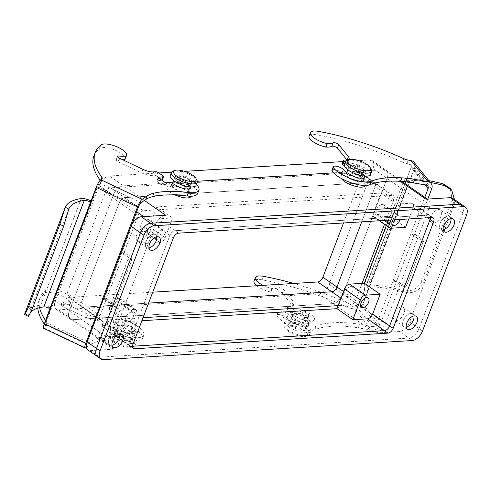<?xml version="1.0" encoding="UTF-8"?>
<svg xmlns="http://www.w3.org/2000/svg" width="491" height="491" viewBox="0 0 491 491"><rect width="100%" height="100%" fill="white"/><g stroke="black" fill="none" stroke-linecap="round" stroke-linejoin="round"><path stroke-width="0.37" stroke-dasharray="2.46 1.84" d="M143.059 317.689L101.655 320.249A5.186 2.915 -55.1 0 1 100.422 319.936A5.186 2.915 -55.1 0 1 99.998 315.891L138.137 215.494A5.186 2.915 -55.1 0 1 143.262 210.719L392.192 195.344A5.186 2.915 -55.1 0 1 393.426 195.657A5.186 2.915 -55.1 0 1 393.856 199.696L384.496 224.338M362.076 283.362L355.717 300.099A5.186 2.915 -55.1 0 1 350.586 304.868L338.139 305.641M148.595 303.107L82.905 307.163A5.186 2.915 -55.1 0 1 81.672 306.857A5.186 2.915 -55.1 0 1 81.248 302.812L119.387 202.415A5.186 2.915 -55.1 0 1 124.511 197.64L373.442 182.259A5.186 2.915 -55.1 0 1 374.676 182.572A5.186 2.915 -55.1 0 1 375.106 186.617L361.726 221.846L375.106 186.617A5.186 2.915 -55.1 0 0 374.676 182.572A5.186 2.915 -55.1 0 0 373.442 182.259L124.511 197.64A5.186 2.915 -55.1 0 0 119.387 202.415L81.248 302.812A5.186 2.915 -55.1 0 0 81.672 306.857A5.186 2.915 -55.1 0 0 82.905 307.163L148.595 303.107M392.634 219.937A5.702 3.21 -55.1 0 1 397.931 215.469A5.702 3.21 -55.1 0 1 399.287 215.813A5.702 3.21 -55.1 0 1 400.012 219.483M408.77 218.937L413.091 207.552A5.186 2.915 124.9 0 0 412.667 203.513A5.186 2.915 124.9 0 0 411.433 203.2L396.722 204.109L390.664 220.06M162.576 230.009A5.702 3.21 -55.1 0 1 163.933 230.353A5.702 3.21 -55.1 0 1 163.3 236.865A5.702 3.21 -55.1 0 1 157.408 239.706A5.702 3.21 -55.1 0 1 157.415 234.207A5.702 3.21 -55.1 0 1 162.576 230.009M386.239 225.559L389.762 216.292L375.05 217.2A5.186 2.915 -55.1 0 1 373.817 216.887A5.186 2.915 -55.1 0 1 373.393 212.849L380.906 193.073L156.862 206.907L172.685 217.949L165.172 237.724A5.186 2.915 -55.1 0 1 160.041 242.499L145.336 243.407L152.848 223.632L169.837 235.484L129.391 341.969A5.186 2.915 124.9 0 0 129.814 346.014A5.186 2.915 124.9 0 0 131.048 346.321L132.496 346.235L131.048 346.321A5.186 2.915 124.9 0 1 129.814 346.014A5.186 2.915 124.9 0 1 129.391 341.969L169.837 235.484A5.186 2.915 124.9 0 1 174.968 230.709A5.186 2.915 124.9 0 0 169.837 235.484L173.354 237.939M172.685 217.949L157.973 218.857A5.186 2.915 124.9 0 0 152.848 223.632M380.906 193.073L396.722 204.109M389.762 216.292L405.578 227.327M156.862 206.907L149.35 226.682A5.186 2.915 -55.1 0 1 144.225 231.457L129.514 232.366L104.092 299.301L119.908 310.337L134.62 309.428A5.186 2.915 -55.1 0 1 135.854 309.741A5.186 2.915 -55.1 0 1 136.277 313.78L128.771 333.561L112.948 322.519L141.905 320.733M104.092 299.301L118.797 298.393A5.186 2.915 -55.1 0 1 120.031 298.7A5.186 2.915 -55.1 0 1 120.461 302.744L112.948 322.519M438.549 209.54A7.776 4.376 -55.1 0 1 440.402 210.007A7.776 4.376 -55.1 0 1 439.537 218.888A7.776 4.376 -55.1 0 1 431.497 222.761A7.776 4.376 -55.1 0 1 431.509 215.267A7.776 4.376 -55.1 0 1 438.549 209.54M401.564 306.893A7.776 4.376 -55.1 0 1 403.418 307.36A7.776 4.376 -55.1 0 1 402.559 316.241A7.776 4.376 -55.1 0 1 394.518 320.12A7.776 4.376 -55.1 0 1 394.531 312.62A7.776 4.376 -55.1 0 1 401.564 306.893M425.912 199.18A10.372 5.837 -55.1 0 1 428.379 199.8A10.372 5.837 -55.1 0 1 429.232 207.883L385.318 323.495A10.372 5.837 -55.1 0 1 375.063 333.039L399.386 331.542L408.764 338.078L99.863 357.16A10.372 5.837 -55.1 0 1 97.396 356.54A10.372 5.837 124.9 0 0 99.863 357.16L408.764 338.078A10.372 5.837 124.9 0 0 419.019 328.534A10.372 5.837 -55.1 0 1 408.764 338.078L412.28 340.533M452.702 198.296A10.372 5.837 -55.1 0 1 453.561 206.38L409.641 321.992A10.372 5.837 -55.1 0 1 399.386 331.542M343 161.582L369.662 159.931L383.723 169.745L346.959 172.016L383.723 169.745A10.372 5.837 -55.1 0 1 386.19 170.365A10.372 5.837 -55.1 0 1 387.049 178.454L343.129 294.06A10.372 5.837 -55.1 0 1 332.873 303.61L72.625 319.684L114.814 349.119L90.485 350.623A10.372 5.837 -55.1 0 1 88.018 349.997M400.331 181.326L383.723 169.745A10.372 5.837 -55.1 0 1 386.19 170.365A10.372 5.837 -55.1 0 1 387.049 178.454L343.129 294.06A10.372 5.837 -55.1 0 1 332.873 303.61L72.625 319.684A10.372 5.837 -55.1 0 1 70.158 319.064A10.372 5.837 -55.1 0 1 69.305 310.975L113.225 195.363A10.372 5.837 -55.1 0 1 123.48 185.819L171.58 182.848L123.48 185.819L144.397 200.414M172.703 182.781L197.321 181.259L172.703 182.781M333.518 172.844L346.038 172.071L333.518 172.844M462.08 204.839A10.372 5.837 -55.1 0 1 462.933 212.922L419.019 328.534L462.933 212.922A10.372 5.837 124.9 0 0 462.08 204.839M144.36 227.714A7.776 4.376 -55.1 0 1 146.208 228.18A7.776 4.376 -55.1 0 1 145.348 237.061A7.776 4.376 -55.1 0 1 137.308 240.934A7.776 4.376 -55.1 0 1 137.32 233.434A7.776 4.376 -55.1 0 1 144.36 227.714M107.376 325.067A7.776 4.376 -55.1 0 1 109.223 325.533A7.776 4.376 -55.1 0 1 108.364 334.414A7.776 4.376 -55.1 0 1 100.324 338.293A7.776 4.376 -55.1 0 1 100.336 330.793A7.776 4.376 -55.1 0 1 107.376 325.067M114.814 349.119A10.372 5.837 -55.1 0 1 112.347 348.493A10.372 5.837 -55.1 0 1 111.494 340.41L155.408 224.798A10.372 5.837 -55.1 0 1 165.663 215.254M447.921 216.077A7.776 4.376 -55.1 0 1 449.774 216.543A7.776 4.376 -55.1 0 1 450.959 218.587A7.776 4.376 124.9 0 0 449.774 216.543A7.776 4.376 124.9 0 0 441.734 220.422A7.776 4.376 124.9 0 0 440.875 229.303A7.776 4.376 -55.1 0 1 440.887 221.803A7.776 4.376 -55.1 0 1 447.921 216.077M443.201 229.714A7.776 4.376 -55.1 0 1 440.875 229.303A7.776 4.376 124.9 0 0 442.722 229.77A7.776 4.376 124.9 0 0 443.201 229.714M410.942 313.436A7.776 4.376 -55.1 0 1 412.79 313.902A7.776 4.376 -55.1 0 1 413.981 315.946A7.776 4.376 124.9 0 0 412.79 313.902A7.776 4.376 124.9 0 0 404.75 317.775A7.776 4.376 124.9 0 0 403.89 326.656A7.776 4.376 -55.1 0 1 403.903 319.162A7.776 4.376 -55.1 0 1 410.942 313.436M406.217 327.067A7.776 4.376 -55.1 0 1 403.89 326.656A7.776 4.376 124.9 0 0 405.744 327.123A7.776 4.376 124.9 0 0 406.217 327.067M153.732 234.25A7.776 4.376 -55.1 0 1 155.586 234.716A7.776 4.376 -55.1 0 1 156.77 236.76A7.776 4.376 124.9 0 0 155.586 234.716A7.776 4.376 124.9 0 0 147.546 238.595A7.776 4.376 124.9 0 0 146.68 247.476A7.776 4.376 -55.1 0 1 146.692 239.976A7.776 4.376 -55.1 0 1 153.732 234.25M149.012 247.887A7.776 4.376 -55.1 0 1 146.68 247.476A7.776 4.376 124.9 0 0 148.534 247.943A7.776 4.376 124.9 0 0 149.012 247.887M116.748 331.609A7.776 4.376 -55.1 0 1 118.601 332.076A7.776 4.376 -55.1 0 1 119.786 334.119A7.776 4.376 124.9 0 0 118.601 332.076A7.776 4.376 124.9 0 0 110.561 335.948A7.776 4.376 124.9 0 0 109.702 344.829A7.776 4.376 -55.1 0 1 109.714 337.335A7.776 4.376 -55.1 0 1 116.748 331.609M112.028 345.241A7.776 4.376 -55.1 0 1 109.702 344.829A7.776 4.376 124.9 0 0 111.549 345.296A7.776 4.376 124.9 0 0 112.028 345.241M431.939 217.507L428.422 215.058L174.968 230.709L428.422 215.058A5.186 2.915 124.9 0 1 429.656 215.365A5.186 2.915 124.9 0 0 428.422 215.058L411.433 203.2M430.497 217.599A5.186 2.915 124.9 0 0 429.656 215.365A5.186 2.915 124.9 0 1 430.497 217.599M129.514 232.366L145.336 243.407M131.373 312.153A5.702 3.21 -55.1 0 1 132.73 312.497A5.702 3.21 -55.1 0 1 132.097 319.009A5.702 3.21 -55.1 0 1 126.205 321.851A5.702 3.21 -55.1 0 1 126.212 316.351A5.702 3.21 -55.1 0 1 131.373 312.153M119.908 310.337L112.396 330.112A5.186 2.915 124.9 0 0 112.826 334.156A5.186 2.915 124.9 0 0 114.059 334.469L128.771 333.561M115.557 301.118A5.702 3.21 -55.1 0 1 116.913 301.462A5.702 3.21 -55.1 0 1 116.281 307.974A5.702 3.21 -55.1 0 1 110.383 310.815A5.702 3.21 -55.1 0 1 110.395 305.316A5.702 3.21 -55.1 0 1 115.557 301.118M350.905 286.578A5.702 3.21 -55.1 0 1 352.262 286.922A5.702 3.21 -55.1 0 1 351.63 293.434A5.702 3.21 -55.1 0 1 345.738 296.276A5.702 3.21 -55.1 0 1 345.744 290.776A5.702 3.21 -55.1 0 1 350.905 286.578M382.108 204.434A5.702 3.21 -55.1 0 1 383.465 204.778A5.702 3.21 -55.1 0 1 382.839 211.29A5.702 3.21 -55.1 0 1 376.941 214.131A5.702 3.21 -55.1 0 1 376.947 208.632A5.702 3.21 -55.1 0 1 382.108 204.434M146.76 218.974A5.702 3.21 -55.1 0 1 148.116 219.317A5.702 3.21 -55.1 0 1 147.484 225.829A5.702 3.21 -55.1 0 1 141.586 228.671A5.702 3.21 -55.1 0 1 141.598 223.172A5.702 3.21 -55.1 0 1 146.76 218.974M369.662 159.931A10.372 5.837 -55.1 0 1 372.129 160.557A10.372 5.837 -55.1 0 1 372.982 168.64L329.068 284.252A10.372 5.837 -55.1 0 1 318.812 293.796L58.564 309.87A10.372 5.837 -55.1 0 1 56.097 309.25A10.372 5.837 -55.1 0 1 55.244 301.167L99.157 185.555A10.372 5.837 -55.1 0 1 109.419 176.005L158.716 172.961M171.525 172.169L184.53 171.365M152.75 292.17L68.844 297.356A5.186 2.915 -55.1 0 1 67.611 297.043A5.186 2.915 -55.1 0 1 67.187 292.998L105.326 192.601A5.186 2.915 -55.1 0 1 110.45 187.826L359.381 172.451A5.186 2.915 -55.1 0 1 360.615 172.764A5.186 2.915 -55.1 0 1 361.045 176.803L343.51 222.969M58.564 309.87L72.625 319.684A10.372 5.837 -55.1 0 1 70.158 319.064A10.372 5.837 -55.1 0 1 69.305 310.975L113.225 195.363A10.372 5.837 -55.1 0 1 123.48 185.819L109.419 176.005M186.132 187.623A8.936 3.014 20.8 0 0 172.771 184.057A8.936 3.014 20.8 0 0 171.93 184.812A8.936 3.014 20.8 0 0 179.215 190.803A8.936 3.014 20.8 0 0 188.636 191.159A8.936 3.014 20.8 0 0 188.513 190.035A8.936 3.014 20.8 0 0 186.132 187.623M191.005 196.234A12.962 4.37 20.8 0 0 190.778 194.761A12.962 4.37 20.8 0 0 187.323 191.263A12.962 4.37 20.8 0 0 167.934 186.083A12.962 4.37 20.8 0 0 175.183 195.001M189.023 180.019A8.936 3.014 20.8 0 0 180.381 176.441A8.936 3.014 20.8 0 0 174.821 177.208A8.936 3.014 20.8 0 0 182.106 183.198A8.936 3.014 20.8 0 0 191.521 183.554A8.936 3.014 20.8 0 0 189.023 180.019M196.099 185.291A13.828 4.658 20.8 0 0 192.226 179.823A13.828 4.658 20.8 0 0 178.853 174.28A13.828 4.658 20.8 0 0 170.248 175.471M172.85 171.193A13.828 4.658 -159.2 0 1 193.38 176.778A13.828 4.658 -159.2 0 1 196.989 180.363M360.382 176.858A8.936 3.014 20.8 0 0 347.02 173.292A8.936 3.014 20.8 0 0 346.186 174.047A8.936 3.014 20.8 0 0 353.465 180.037A8.936 3.014 20.8 0 0 362.886 180.393A8.936 3.014 20.8 0 0 362.763 179.27A8.936 3.014 20.8 0 0 360.382 176.858M365.261 185.463A12.962 4.37 20.8 0 0 365.034 184.002A12.962 4.37 20.8 0 0 361.579 180.504A12.962 4.37 20.8 0 0 342.184 175.324A12.962 4.37 20.8 0 0 341.411 178.521M363.272 169.254A8.936 3.014 20.8 0 0 354.631 165.676A8.936 3.014 20.8 0 0 349.07 166.443A8.936 3.014 20.8 0 0 356.356 172.433A8.936 3.014 20.8 0 0 365.777 172.789A8.936 3.014 20.8 0 0 363.272 169.254M370.349 174.526A13.828 4.658 20.8 0 0 366.476 169.057A13.828 4.658 20.8 0 0 353.103 163.521A13.828 4.658 20.8 0 0 344.498 164.706M347.106 160.428A13.828 4.658 -159.2 0 1 367.63 166.013A13.828 4.658 -159.2 0 1 371.239 169.598M294.944 319.052A8.936 3.014 -159.2 0 1 292.568 316.64A8.936 3.014 -159.2 0 1 292.446 315.523A8.936 3.014 -159.2 0 1 301.867 315.879A8.936 3.014 -159.2 0 1 309.146 321.863A8.936 3.014 -159.2 0 1 308.311 322.624A8.936 3.014 -159.2 0 1 294.944 319.052M293.753 315.412A12.962 4.37 -159.2 0 1 290.298 311.914A12.962 4.37 -159.2 0 1 303.794 310.803A12.962 4.37 -159.2 0 1 313.141 320.592A12.962 4.37 -159.2 0 1 293.753 315.412M292.059 326.662A8.936 3.014 -159.2 0 1 289.555 323.127A8.936 3.014 -159.2 0 1 298.976 323.483A8.936 3.014 -159.2 0 1 306.255 329.473A8.936 3.014 -159.2 0 1 300.695 330.24A8.936 3.014 -159.2 0 1 292.059 326.662M288.855 326.859A13.828 4.658 -159.2 0 1 284.983 321.39A13.828 4.658 -159.2 0 1 299.559 321.943A13.828 4.658 -159.2 0 1 310.834 331.21A13.828 4.658 -159.2 0 1 302.223 332.395A13.828 4.658 -159.2 0 1 288.855 326.859M287.695 329.903A13.828 4.658 20.8 0 0 308.225 335.488A13.828 4.658 20.8 0 0 309.674 334.254A13.828 4.658 20.8 0 0 298.405 324.987A13.828 4.658 20.8 0 0 283.823 324.428A13.828 4.658 20.8 0 0 284.086 326.319A13.828 4.658 20.8 0 0 287.695 329.903M288.254 331.351A12.097 4.081 -159.2 0 1 285.093 328.215A12.097 4.081 -159.2 0 1 297.62 327.049A12.097 4.081 -159.2 0 1 306.212 336.237A12.097 4.081 -159.2 0 1 288.254 331.351M120.694 329.817A8.936 3.014 -159.2 0 1 118.313 327.405A8.936 3.014 -159.2 0 1 118.19 326.282A8.936 3.014 -159.2 0 1 127.611 326.644A8.936 3.014 -159.2 0 1 134.896 332.628A8.936 3.014 -159.2 0 1 134.055 333.389A8.936 3.014 -159.2 0 1 120.694 329.817M119.503 326.177A12.962 4.37 -159.2 0 1 116.048 322.679A12.962 4.37 -159.2 0 1 129.538 321.568A12.962 4.37 -159.2 0 1 138.892 331.357A12.962 4.37 -159.2 0 1 119.503 326.177M117.803 337.421A8.936 3.014 -159.2 0 1 115.305 333.892A8.936 3.014 -159.2 0 1 124.726 334.248A8.936 3.014 -159.2 0 1 132.005 340.232A8.936 3.014 -159.2 0 1 126.445 341A8.936 3.014 -159.2 0 1 117.803 337.421M114.599 337.624A13.828 4.658 -159.2 0 1 110.727 332.155A13.828 4.658 -159.2 0 1 125.309 332.708A13.828 4.658 -159.2 0 1 136.578 341.975A13.828 4.658 -159.2 0 1 127.973 343.16A13.828 4.658 -159.2 0 1 114.599 337.624M113.446 340.662A13.828 4.658 20.8 0 0 133.975 346.247A13.828 4.658 20.8 0 0 135.424 345.013A13.828 4.658 20.8 0 0 124.155 335.746A13.828 4.658 20.8 0 0 109.573 335.193A13.828 4.658 20.8 0 0 109.837 337.078A13.828 4.658 20.8 0 0 113.446 340.662M113.998 342.117A12.097 4.081 -159.2 0 1 110.843 338.98A12.097 4.081 -159.2 0 1 123.37 337.814A12.097 4.081 -159.2 0 1 131.962 347.002A12.097 4.081 -159.2 0 1 113.998 342.117M122.247 249.557L131.68 224.915M85.735 347.8L44.417 328.184L45.448 327.485L46.78 323.986L45.915 324.569L87.238 344.185L92.179 340.858A69.139 23.304 20.8 0 1 98.826 338.139A105.178 35.456 20.8 0 1 133.417 337.477A21.807 7.353 20.8 0 0 143.845 335.101A21.807 7.353 20.8 0 0 128.986 321.679L127.66 325.177A5.683 1.915 -159.2 0 0 121.455 324.864L122.787 321.366A5.683 1.915 -159.2 0 1 128.986 321.679M44.417 328.184A6.911 1.51 -64.6 0 1 43.76 328.344M49.517 310.257L50.837 309.367L45.847 322.489A3.455 0.755 115.4 0 0 45.589 324.649A3.455 0.755 115.4 0 0 45.915 324.569M87.238 344.185A3.455 0.755 -64.6 0 1 86.907 344.265A3.455 0.755 -64.6 0 1 87.238 341.914L122.351 249.489L123.272 251.748L121.94 252.644A13.558 4.572 -159.2 0 1 128.01 257.29L131.686 258.186A17.529 5.91 20.8 0 0 123.272 251.748M172.046 183.112L170.721 186.611A10.569 3.56 20.8 0 0 172.654 187.74A34.566 11.655 -159.2 0 1 175.397 189.25A9.587 3.234 20.8 0 0 189.244 191.392A9.587 3.234 20.8 0 0 187.464 188.286A34.566 11.655 20.8 0 1 185.666 186.697A10.569 3.56 20.8 0 0 179.503 182.971A5.683 1.915 -159.2 0 1 176.521 179.896A5.683 1.915 -159.2 0 1 182.726 180.203A21.807 7.353 20.8 0 1 197.585 193.626M170.721 186.611A1.731 0.583 20.8 0 0 168.438 185.911L165.449 186.212A1.731 0.583 -159.2 0 1 163.153 185.506L157.359 181.658A1.731 0.583 20.8 0 1 156.819 180.934A1.731 0.583 20.8 0 1 157.212 180.731L161.864 180.265M157.881 172.409L156.549 175.907L161.723 179.344A1.731 0.583 -159.2 0 1 162.263 180.068M156.549 175.907A1.731 0.583 20.8 0 0 154.248 175.201L152.333 175.391A10.372 3.498 -159.2 0 1 141.537 172.838L118.067 161.692A3.198 1.08 20.8 0 1 116.14 159.839A3.198 1.08 20.8 0 1 117.852 159.52A17.283 5.824 -159.2 0 0 122.768 159.796M93.867 156.089A133.411 44.969 -159.2 0 1 100.023 148.3A13.828 4.658 -159.2 0 1 115.324 150.209A13.828 4.658 -159.2 0 1 125.236 158.931M100.999 179.589L100.545 180.798A133.411 44.969 -159.2 0 1 100.17 180.289M100.545 180.798A6.911 2.332 -159.2 0 1 100.888 182.081A6.911 2.332 -159.2 0 1 100.52 182.517L99.655 183.1A3.455 0.755 115.4 0 0 97.427 186.721L92.437 199.843L91.117 200.733M86.447 347.321L90.853 344.357L92.179 340.858M196.412 184.469A21.807 7.353 20.8 0 0 184.057 176.705L182.726 180.203M190.533 186.899A9.587 3.234 20.8 0 0 188.796 184.788A34.566 11.655 20.8 0 1 186.997 183.198A10.569 3.56 20.8 0 0 180.829 179.473L179.503 182.971M180.829 179.473A5.683 1.915 -159.2 0 1 177.852 176.398A5.683 1.915 -159.2 0 1 184.057 176.705M44.27 324.066A133.411 44.969 -159.2 0 0 45.473 325.766A6.911 2.332 -159.2 0 1 45.816 327.049A6.911 2.332 -159.2 0 1 45.448 327.485M37.832 308.188A133.411 44.969 -159.2 0 1 38.795 301.057A133.411 44.969 -159.2 0 1 44.951 293.274A13.828 4.658 -159.2 0 1 60.252 295.177A13.828 4.658 -159.2 0 1 70.164 303.898A13.828 4.658 -159.2 0 1 69.863 304.402L69.642 304.463A17.283 5.824 -159.2 0 1 62.78 304.488A3.198 1.08 20.8 0 0 61.074 304.813A3.198 1.08 20.8 0 0 62.995 306.66L64.327 303.162L87.797 314.308A10.372 3.498 -159.2 0 0 98.593 316.867L100.508 316.67A1.731 0.583 20.8 0 1 102.809 317.376L107.983 320.813A1.731 0.583 -159.2 0 1 108.523 321.537A1.731 0.583 -159.2 0 1 108.13 321.74L103.472 322.206A1.731 0.583 20.8 0 0 103.079 322.403A1.731 0.583 20.8 0 0 103.619 323.127L109.413 326.975A1.731 0.583 -159.2 0 0 111.709 327.681L114.698 327.387A1.731 0.583 20.8 0 1 116.981 328.08A10.569 3.56 20.8 0 0 118.914 329.216A34.566 11.655 -159.2 0 1 121.658 330.725A9.587 3.234 20.8 0 0 135.504 332.861A9.587 3.234 20.8 0 0 133.724 329.756A34.566 11.655 20.8 0 1 131.926 328.172A10.569 3.56 20.8 0 0 125.764 324.441A5.683 1.915 -159.2 0 1 122.787 321.366M121.455 324.864A5.683 1.915 -159.2 0 0 124.432 327.939A10.569 3.56 20.8 0 1 130.6 331.671A34.566 11.655 20.8 0 0 132.398 333.254A9.587 3.234 20.8 0 1 134.178 336.36A9.587 3.234 20.8 0 1 120.326 334.224A34.566 11.655 -159.2 0 0 117.582 332.714A10.569 3.56 20.8 0 1 115.649 331.578A1.731 0.583 20.8 0 0 113.366 330.885L110.383 331.18A1.731 0.583 -159.2 0 1 108.081 330.474L102.294 326.625A1.731 0.583 20.8 0 1 101.754 325.901A1.731 0.583 20.8 0 1 102.146 325.705L106.799 325.238A1.731 0.583 -159.2 0 0 107.191 325.036A1.731 0.583 -159.2 0 0 106.651 324.318L101.484 320.875A1.731 0.583 20.8 0 0 99.182 320.169L97.267 320.365A10.372 3.498 -159.2 0 1 86.471 317.806L62.995 306.66M90.853 344.357A69.139 23.304 20.8 0 1 97.494 341.638A105.178 35.456 20.8 0 1 132.085 340.975A21.807 7.353 20.8 0 0 142.513 338.6A21.807 7.353 20.8 0 0 127.66 325.177M69.863 304.402L70.968 300.965A17.283 5.824 -159.2 0 1 64.112 300.989A3.198 1.08 20.8 0 0 62.4 301.314A3.198 1.08 20.8 0 0 64.327 303.162M39.605 307.691A133.411 44.969 -159.2 0 1 40.127 297.558A133.411 44.969 -159.2 0 1 46.283 289.776A13.828 4.658 -159.2 0 1 61.584 291.679A13.828 4.658 -159.2 0 1 71.496 300.4A13.828 4.658 -159.2 0 1 71.189 300.903M45.473 325.766L46.805 322.268A133.411 44.969 -159.2 0 1 45.595 320.568M46.805 322.268A6.911 2.332 -159.2 0 1 47.148 323.551A6.911 2.332 -159.2 0 1 46.78 323.986M124.432 327.939L125.764 324.441M28.202 316.278L28.392 315.425A77.474 26.115 -159.2 0 1 31.001 311.791M50.837 309.367L50.947 308.71L49.935 307.09A8.666 2.921 20.8 0 0 40.778 305.04A81.451 27.453 20.8 0 0 24.796 313.718L24.636 314.105M91.099 200.776L92.437 199.843M114.268 304.782L110.377 303.714L111.414 302.941L115.072 303.837L114.053 304.616A17.529 5.91 20.8 0 0 105.633 298.178L104.117 298.246L102.791 299.136L104.301 299.074A13.558 4.572 -159.2 0 1 110.377 303.714L114.262 304.782M111.414 302.941L127.893 259.555L128.01 257.29M115.072 303.837L131.551 260.451L127.893 259.555M104.117 298.246L103.454 299.025M131.686 258.186L131.551 260.451M97.427 186.721L138.665 206.533M87.238 341.914L45.847 322.489M379.936 325.091A6.911 5.634 -38.9 0 1 371.613 330.142L354.557 309.023A6.911 5.634 141.1 0 0 362.677 304.451L362.972 304.101L379.936 325.091L396.427 281.674L397.716 280.95A13.558 4.572 20.8 0 0 404.854 285.523L407.014 284.682L423.494 241.296L422.487 239.099L421.781 240.271A17.529 5.91 -159.2 0 1 411.881 233.925L415.355 234.52L415.22 232.206L411.765 231.611L424.795 197.302M362.677 304.451L367.943 290.586L364.5 289.991L359.516 303.113A3.455 2.817 -38.9 0 1 355.435 305.451L372.491 326.564A3.455 2.817 141.1 0 0 376.652 324.042L392.972 281.079L396.427 281.674L427.808 199.058M354.557 309.023L351.851 308.557L353.182 305.058L355.435 305.451M345.498 162.067L348.653 164.381A1.731 0.583 20.8 0 0 350.955 165.172L356.085 165.031A1.731 0.583 -159.2 0 1 358.387 165.823L363.678 169.702A1.731 0.583 20.8 0 1 364.113 170.346A1.731 0.583 20.8 0 1 363.616 170.555L360.326 170.641A1.731 0.583 -159.2 0 0 359.829 170.85A1.731 0.583 -159.2 0 0 360.247 171.482A10.569 3.56 -159.2 0 1 361.609 172.654A34.566 11.655 20.8 0 0 363.291 174.231A9.587 3.234 -159.2 0 1 364.782 176.134M360.247 171.482L358.915 174.98A10.569 3.56 -159.2 0 1 360.284 176.152A34.566 11.655 20.8 0 0 361.959 177.73A9.587 3.234 -159.2 0 1 363.493 180.627A9.587 3.234 -159.2 0 1 349.31 178.288A34.566 11.655 -159.2 0 0 346.64 176.754A10.569 3.56 -159.2 0 1 341.982 172.93A5.683 1.915 20.8 0 0 336.292 169.996A5.683 1.915 20.8 0 0 331.934 170.297M358.915 174.98A1.731 0.583 -159.2 0 1 358.498 174.348A1.731 0.583 -159.2 0 1 358.995 174.139L362.284 174.053A1.731 0.583 20.8 0 0 362.781 173.845A1.731 0.583 20.8 0 0 362.352 173.2L357.055 169.321A1.731 0.583 -159.2 0 0 354.754 168.53L349.629 168.671A1.731 0.583 20.8 0 1 347.327 167.879L344.449 165.768M342.166 163.767A1.731 0.583 -159.2 0 1 342.663 163.564L344.774 163.503A10.372 3.498 20.8 0 0 347.763 162.269A10.372 3.498 20.8 0 0 347.082 160.14L346.928 159.943M403.706 158.654L402.375 162.153A133.411 44.969 20.8 0 0 317.241 134.884A13.828 4.658 20.8 0 0 309.078 136.154M402.375 162.153A6.911 2.332 20.8 0 0 406.922 163.589L409.175 163.976A3.455 2.817 -38.9 0 1 410.703 164.847A3.455 2.817 -38.9 0 1 411.09 167.345L406.106 180.467L409.549 181.062L414.815 167.198A6.911 5.634 141.1 0 0 414.017 162.294M372.491 326.564L359.59 324.342A69.139 23.304 -159.2 0 0 346.867 322.814A105.178 35.456 -159.2 0 0 316.161 326.19A21.807 7.353 -159.2 0 1 296.171 323.802A21.807 7.353 -159.2 0 1 278.262 312.454L276.93 315.952A21.807 7.353 -159.2 0 0 294.839 327.301A21.807 7.353 -159.2 0 0 314.829 329.688A105.178 35.456 -159.2 0 1 345.535 326.312A69.139 23.304 -159.2 0 1 358.258 327.841L359.59 324.342M371.613 330.142L358.258 327.841M343.307 169.432L341.982 172.93M256.75 285.744A13.828 4.658 20.8 0 0 270.621 291.998L270.964 292.022A17.283 5.824 20.8 0 0 276.777 291.267A3.198 1.08 -159.2 0 1 279.557 291.494A3.198 1.08 -159.2 0 1 282.325 293.115L292.016 305.107A10.372 3.498 20.8 0 1 292.691 307.237A10.372 3.498 20.8 0 1 289.708 308.477L287.597 308.532A1.731 0.583 -159.2 0 0 287.1 308.741A1.731 0.583 -159.2 0 0 287.53 309.385L292.255 312.847A1.731 0.583 20.8 0 0 294.557 313.639L299.688 313.497A1.731 0.583 -159.2 0 1 301.99 314.289L307.28 318.174A1.731 0.583 20.8 0 1 307.716 318.819A1.731 0.583 20.8 0 1 307.213 319.021L303.929 319.113A1.731 0.583 -159.2 0 0 303.432 319.316A1.731 0.583 -159.2 0 0 303.849 319.954A10.569 3.56 -159.2 0 1 305.212 321.12A34.566 11.655 20.8 0 0 306.887 322.697A9.587 3.234 -159.2 0 1 308.428 325.594A9.587 3.234 -159.2 0 1 294.238 323.256A34.566 11.655 -159.2 0 0 291.568 321.728A10.569 3.56 -159.2 0 1 286.91 317.904A5.683 1.915 20.8 0 0 281.22 314.964A5.683 1.915 20.8 0 0 276.863 315.265A5.683 1.915 20.8 0 0 276.93 315.952M351.851 308.557A6.911 2.332 20.8 0 1 347.309 307.12A133.411 44.969 20.8 0 0 262.169 279.852A13.828 4.658 20.8 0 0 254.013 281.128M303.849 319.954L305.175 316.456A10.569 3.56 -159.2 0 1 306.544 317.622A34.566 11.655 20.8 0 0 308.219 319.199A9.587 3.234 -159.2 0 1 309.753 322.096A9.587 3.234 -159.2 0 1 295.57 319.758A34.566 11.655 -159.2 0 0 292.9 318.229A10.569 3.56 -159.2 0 1 288.242 314.406A5.683 1.915 20.8 0 0 282.552 311.466A5.683 1.915 20.8 0 0 278.194 311.767A5.683 1.915 20.8 0 0 278.262 312.454M305.175 316.456A1.731 0.583 -159.2 0 1 304.758 315.817A1.731 0.583 -159.2 0 1 305.261 315.615L308.544 315.523A1.731 0.583 20.8 0 0 309.042 315.32A1.731 0.583 20.8 0 0 308.612 314.676L303.315 310.791A1.731 0.583 -159.2 0 0 301.014 309.999L295.889 310.14A1.731 0.583 20.8 0 1 293.587 309.348L288.861 305.887A1.731 0.583 -159.2 0 1 288.426 305.236A1.731 0.583 -159.2 0 1 288.929 305.034L291.034 304.979A10.372 3.498 20.8 0 0 294.023 303.739A10.372 3.498 20.8 0 0 293.342 301.609L283.651 289.616A3.198 1.08 -159.2 0 0 280.883 287.996A3.198 1.08 -159.2 0 0 278.102 287.769A17.283 5.824 20.8 0 1 272.29 288.524L271.946 288.499L270.621 291.998M263.078 285.357A13.828 4.658 20.8 0 0 271.946 288.499M347.309 307.12L348.635 303.622A133.411 44.969 20.8 0 0 293.796 283.46M348.635 303.622A6.911 2.332 20.8 0 0 353.182 305.058M286.91 317.904L288.242 314.406M364.5 289.991L364.322 287.671A8.666 2.921 -159.2 0 1 363.8 285.952A8.666 2.921 -159.2 0 1 366.587 284.915A81.451 27.453 -159.2 0 1 402.829 290.371C411.108 291.998 417.184 289.291 421.057 282.239L422.634 284.185C418.749 291.218 412.636 293.888 404.308 292.206A77.474 26.115 20.8 0 0 368.87 286.799A4.707 1.583 20.8 0 0 367.434 287.364A4.707 1.583 20.8 0 0 367.679 288.254L368.103 289.739L409.144 181.695L404.774 181.191A8.666 2.921 -159.2 0 1 404.253 179.467A8.666 2.921 -159.2 0 1 407.033 178.429A81.451 27.453 -159.2 0 1 428.864 180.67M406.106 180.467L405.812 181.001L404.774 181.191L408.131 181.768A4.707 1.583 20.8 0 1 407.886 180.878A4.707 1.583 20.8 0 1 409.316 180.314L368.87 286.799M430.306 182.462A77.474 26.115 20.8 0 0 409.316 180.314M454.47 199.53L453.837 202.04L452.26 200.095L450.216 188.36M422.634 284.185L453.837 202.04M421.057 282.239L452.26 200.095M411.881 233.925L411.765 231.611L392.972 281.079L394.242 280.349L393.917 280.158L397.716 280.95L394.242 280.349A17.529 5.91 -159.2 0 0 404.148 286.695L406.192 286.093L407.014 284.682L423.494 241.296M415.355 234.52A13.558 4.572 20.8 0 0 422.487 239.099M421.781 240.271L422.794 242.462M367.943 290.586L368.103 289.739M409.144 181.695L409.549 181.062M431.712 188.79L414.748 167.799L414.815 167.198M376.652 324.042L359.516 303.113M411.09 167.345L425.04 184.886M350.586 304.868L340.981 298.166M101.655 320.249L68.844 297.356M393.856 199.696L361.045 176.803M355.717 300.099L343.491 291.562M143.262 210.719L110.45 187.826M392.192 195.344L359.381 172.451M99.998 315.891L67.187 292.998M138.137 215.494L105.326 192.601M384.293 220.453L373.393 212.849M390.873 228.235L375.05 217.2M136.277 313.78L120.461 302.744M134.62 309.428L118.797 298.393M90.485 350.623L103.374 359.615M453.561 206.38L466.45 215.377M409.641 321.992L422.536 330.989M318.812 293.796L375.063 333.039M55.244 301.167L111.494 340.41M99.157 185.555L136.688 211.738M143.673 216.611L155.408 224.798M372.982 168.64L429.232 207.883M329.068 284.252L385.318 323.495M160.041 242.499L144.225 231.457M165.172 237.724L149.35 226.682M157.973 218.857L178.485 233.164M413.091 207.552L427.735 217.765M114.059 334.469L132.613 347.413M112.396 330.112L132.901 344.418M46.056 322.366L97.482 186.979M173.98 184.242L172.654 187.74M169.763 182.413L168.438 185.911M166.78 182.713L165.449 186.212M164.479 182.008L163.153 185.506M158.691 178.153L157.359 181.658M158.311 177.846L157.212 180.731M163.049 175.846L161.723 179.344M155.579 171.703L154.248 175.201M153.665 171.893L152.333 175.391M142.869 169.34L141.537 172.838M119.393 158.194L118.067 161.692M118.534 157.715L117.852 159.52M101.349 144.802L100.023 148.3M101.846 179.019L100.52 182.517M186.997 183.198L185.666 186.697M188.796 184.788L187.464 188.286M176.729 185.751L175.397 189.25M140.972 202.715L99.655 183.1M115.649 331.578L116.981 328.08M117.582 332.714L118.914 329.216M113.366 330.885L114.698 327.387M110.383 331.18L111.709 327.681M108.081 330.474L109.413 326.975M102.294 326.625L103.619 323.127M102.146 325.705L103.472 322.206M106.799 325.238L108.13 321.74M106.651 324.318L107.983 320.813M101.484 320.875L102.809 317.376M99.182 320.169L100.508 316.67M97.267 320.365L98.593 316.867M86.471 317.806L87.797 314.308M62.78 304.488L64.112 300.989M69.642 304.463L70.968 300.965M44.951 293.274L46.283 289.776M97.494 341.638L98.826 338.139M132.085 340.975L133.417 337.477M130.6 331.671L131.926 328.172M132.398 333.254L133.724 329.756M120.326 334.224L121.658 330.725M40.778 305.04L81.224 198.554M92.099 200.377L50.947 308.71M49.935 307.09L48.646 307.955M28.392 315.425L24.796 313.718M104.301 299.074L105.633 298.178M359.651 302.996L405.038 183.511M405.695 181.78L411.077 167.609M361.609 172.654L360.284 176.152M360.326 170.641L358.995 174.139M363.616 170.555L362.284 174.053M363.678 169.702L362.352 173.2M358.387 165.823L357.055 169.321M356.085 165.031L354.754 168.53M350.955 165.172L349.629 168.671M348.653 164.381L347.327 167.879M343.995 160.066L342.663 163.564M346.106 160.005L344.774 163.503M318.567 131.385L317.241 134.884M408.248 160.091L406.922 163.589M347.966 173.255L346.64 176.754M350.635 174.79L349.31 178.288M363.291 174.231L361.959 177.73M426.231 185.095L409.175 163.976M414.748 167.799L362.972 304.101M305.212 321.12L306.544 317.622M303.929 319.113L305.261 315.615M307.213 319.021L308.544 315.523M307.28 318.174L308.612 314.676M301.99 314.289L303.315 310.791M299.688 313.497L301.014 309.999M294.557 313.639L295.889 310.14M292.255 312.847L293.587 309.348M287.53 309.385L288.861 305.887M287.597 308.532L288.929 305.034M289.708 308.477L291.034 304.979M292.016 305.107L293.342 301.609M282.325 293.115L283.651 289.616M276.777 291.267L278.102 287.769M270.964 292.022L272.29 288.524M262.169 279.852L263.501 276.353M345.535 326.312L346.867 322.814M314.829 329.688L316.161 326.19M291.568 321.728L292.9 318.229M294.238 323.256L295.57 319.758M306.887 322.697L308.219 319.199M366.587 284.915L407.033 178.429M405.812 181.001L405.523 181.762M404.891 183.413L364.66 289.334M404.308 292.206L402.829 290.371M364.322 287.671L367.679 288.254M404.148 286.695L404.854 285.523M379.359 220.754L373.817 216.887M135.854 309.741L120.031 298.7M56.097 309.25L112.347 348.493M372.129 160.557L402.068 181.443M427.36 199.088L428.379 199.8M100.422 319.936L67.611 297.043M393.426 195.657L360.615 172.764M412.667 203.513L433.172 217.82M112.826 334.156L133.331 348.463M132.73 312.497L116.913 301.462M126.205 321.851L110.383 310.815M368.084 297.957L352.262 286.922M361.554 307.317L345.738 296.276M399.287 215.813L383.465 204.778M392.757 225.173L376.941 214.131M163.933 230.353L148.116 219.317M157.408 239.706L141.586 228.671M122.118 334.524L109.223 325.533M113.212 347.284L100.324 338.293M159.096 237.171L146.208 228.18M150.197 249.931L137.308 240.934M416.307 316.357L403.418 307.36M407.407 329.111L394.518 320.12M453.291 218.998L440.402 210.007M444.386 231.758L431.497 222.761M172.771 184.057L167.934 186.083M188.513 190.035L190.778 194.761M174.821 177.208L173.556 180.535M172.476 183.382L171.93 184.812M191.521 183.554L190.263 186.881M189.544 188.753L188.636 191.159M347.02 173.292L342.184 175.324M362.763 179.27L365.034 184.002M349.07 166.443L347.812 169.769M346.756 172.544L346.186 174.047M365.777 172.789L364.512 176.116M363.8 177.994L362.886 180.393M308.311 322.624L313.141 320.592M292.568 316.64L290.298 311.914M306.255 329.473L309.146 321.863M289.555 323.127L292.446 315.523M309.674 334.254L310.834 331.21M283.823 324.428L284.983 321.39M306.212 336.237L308.225 335.488M285.093 328.215L284.086 326.319M134.055 333.389L138.892 331.357M118.313 327.405L116.048 322.679M132.005 340.232L134.896 332.628M115.305 333.892L118.19 326.282M135.424 345.013L136.578 341.975M109.573 335.193L110.727 332.155M131.962 347.002L133.975 346.247M110.843 338.98L109.837 337.078M158.151 177.435L156.819 180.934M117.472 156.341L116.14 159.839M102.214 178.583L100.888 182.081M177.852 176.398L176.521 179.896M190.576 187.893L189.244 191.392M101.754 325.901L103.079 322.403M107.191 325.036L108.523 321.537M61.074 304.813L62.4 301.314M70.164 303.898L71.496 300.4M38.795 301.057L40.127 297.558M45.816 327.049L47.148 323.551M142.513 338.6L143.845 335.101M134.178 336.36L135.504 332.861M28.331 315.572L68.777 209.098M91.897 200.543L90.583 201.427M86.907 344.265L45.589 324.649M359.829 170.85L358.498 174.348M364.113 170.346L362.781 173.845M349.089 158.771L347.763 162.269M364.825 177.128L363.493 180.627M303.432 319.316L304.758 315.817M307.716 318.819L309.042 315.32M287.1 308.741L288.426 305.236M292.691 307.237L294.023 303.739M276.863 315.265L278.194 311.767M308.428 325.594L309.753 322.096M367.434 287.364L407.886 180.878M363.8 285.952L403.197 182.235M403.455 181.56L404.253 179.467M427.765 185.96L410.703 164.847"/><path stroke-width="0.74" d="M141.905 320.733L336.986 308.679L338.139 305.641L143.059 317.689M343.51 222.969L322.906 277.206A5.186 2.915 -55.1 0 1 317.775 281.975L331.842 291.789L148.595 303.107L331.842 291.789A5.186 2.915 -55.1 0 0 336.967 287.014A5.186 2.915 -55.1 0 1 331.842 291.789L340.981 298.166M366.728 297.614A5.702 3.21 -55.1 0 1 368.084 297.957A5.702 3.21 -55.1 0 1 367.452 304.475A5.702 3.21 -55.1 0 1 361.554 307.317A5.702 3.21 -55.1 0 1 361.566 301.818A5.702 3.21 -55.1 0 1 366.728 297.614M336.986 308.679L352.808 319.721L360.32 299.946A5.186 2.915 -55.1 0 1 365.445 295.171L380.157 294.262L372.644 314.037L389.633 325.895L430.085 219.409A5.186 2.915 124.9 0 0 430.497 217.599A5.186 2.915 124.9 0 1 430.085 219.409L389.633 325.895A5.186 2.915 124.9 0 1 384.508 330.664A5.186 2.915 124.9 0 0 389.633 325.895L393.15 328.344L433.602 221.864A5.186 2.915 124.9 0 0 433.172 217.82A5.186 2.915 124.9 0 0 431.939 217.507L178.485 233.164A5.186 2.915 124.9 0 0 173.354 237.939L132.901 344.418A5.186 2.915 124.9 0 0 133.331 348.463A5.186 2.915 124.9 0 0 134.565 348.776L388.025 333.119A5.186 2.915 124.9 0 0 393.15 328.344M352.808 319.721L367.513 318.812A5.186 2.915 124.9 0 0 372.644 314.037M384.496 224.338L362.076 283.362L364.334 283.221L380.157 294.262M361.726 221.846L336.967 287.014L361.726 221.846M400.012 219.483A5.702 3.21 -55.1 0 1 396.783 224.338A5.702 3.21 -55.1 0 1 392.757 225.173A5.702 3.21 -55.1 0 1 392.634 219.937M408.77 218.937L405.578 227.327L390.873 228.235A5.186 2.915 -55.1 0 1 389.639 227.928A5.186 2.915 -55.1 0 1 389.21 223.884L390.664 220.06M338.139 305.641L344.498 288.904A5.186 2.915 -55.1 0 1 349.629 284.129L362.076 283.362M400.331 181.326L425.912 199.18L450.241 197.677A10.372 5.837 -55.1 0 1 452.702 198.296L462.08 204.839A10.372 5.837 124.9 0 0 459.613 204.213A10.372 5.837 -55.1 0 1 462.08 204.839L465.597 207.288A10.372 5.837 124.9 0 0 463.13 206.668L154.229 225.75A10.372 5.837 124.9 0 0 143.973 235.293L100.054 350.905A10.372 5.837 124.9 0 0 100.907 358.995A10.372 5.837 124.9 0 0 103.374 359.615L412.28 340.533A10.372 5.837 124.9 0 0 422.536 330.989L466.45 215.377A10.372 5.837 124.9 0 0 465.597 207.288M100.907 358.995L97.396 356.54A10.372 5.837 -55.1 0 1 96.537 348.457L140.457 232.844A10.372 5.837 -55.1 0 1 150.712 223.295L459.613 204.213L150.712 223.295A10.372 5.837 124.9 0 0 140.457 232.844L96.537 348.457A10.372 5.837 124.9 0 0 97.396 356.54L88.018 349.997A10.372 5.837 -55.1 0 1 87.165 341.914L131.079 226.302A10.372 5.837 -55.1 0 1 141.334 216.758L165.663 215.254L144.397 200.414M171.58 182.848L172.703 182.781L171.58 182.848M197.321 181.259L333.518 172.844L197.321 181.259M346.038 172.071L346.959 172.016L346.038 172.071M450.959 218.587A7.776 4.376 -55.1 0 1 448.915 225.43A7.776 4.376 -55.1 0 1 443.201 229.714A7.776 4.376 124.9 0 0 448.915 225.43A7.776 4.376 124.9 0 0 450.959 218.587M413.981 315.946A7.776 4.376 -55.1 0 1 411.931 322.783A7.776 4.376 -55.1 0 1 406.217 327.067A7.776 4.376 124.9 0 0 411.931 322.783A7.776 4.376 124.9 0 0 413.981 315.946M156.77 236.76A7.776 4.376 -55.1 0 1 154.72 243.604A7.776 4.376 -55.1 0 1 149.012 247.887A7.776 4.376 124.9 0 0 154.72 243.604A7.776 4.376 124.9 0 0 156.77 236.76M119.786 334.119A7.776 4.376 -55.1 0 1 117.742 340.957A7.776 4.376 -55.1 0 1 112.028 345.241A7.776 4.376 124.9 0 0 117.742 340.957A7.776 4.376 124.9 0 0 119.786 334.119M132.496 346.235L384.508 330.664L132.496 346.235M364.334 283.221L386.239 225.559M158.716 172.961L171.525 172.169M184.53 171.365L343 161.582M317.775 281.975L152.75 292.17M152.044 250.398A7.776 4.376 124.9 0 0 159.084 244.671A7.776 4.376 124.9 0 0 159.096 237.171A7.776 4.376 124.9 0 0 151.056 241.044A7.776 4.376 124.9 0 0 150.197 249.931A7.776 4.376 124.9 0 0 152.044 250.398M446.239 232.225A7.776 4.376 124.9 0 0 453.279 226.498A7.776 4.376 124.9 0 0 453.291 218.998A7.776 4.376 124.9 0 0 445.251 222.871A7.776 4.376 124.9 0 0 444.386 231.758A7.776 4.376 124.9 0 0 446.239 232.225M409.255 329.578A7.776 4.376 124.9 0 0 416.294 323.851A7.776 4.376 124.9 0 0 416.307 316.357A7.776 4.376 124.9 0 0 408.267 320.23A7.776 4.376 124.9 0 0 407.407 329.111A7.776 4.376 124.9 0 0 409.255 329.578M115.066 347.751A7.776 4.376 124.9 0 0 122.106 342.024A7.776 4.376 124.9 0 0 122.118 334.524A7.776 4.376 124.9 0 0 114.078 338.403A7.776 4.376 124.9 0 0 113.212 347.284A7.776 4.376 124.9 0 0 115.066 347.751M175.183 195.001A12.962 4.37 20.8 0 0 191.005 196.234M171.402 172.427L170.248 175.471A13.828 4.658 20.8 0 0 181.517 184.739A13.828 4.658 20.8 0 0 196.099 185.291L197.253 182.247A13.828 4.658 -159.2 0 1 182.67 181.695A13.828 4.658 -159.2 0 1 171.402 172.427A13.828 4.658 -159.2 0 1 172.85 171.193L174.864 170.438A12.097 4.081 20.8 0 0 183.456 179.626A12.097 4.081 20.8 0 0 195.983 178.46A12.097 4.081 20.8 0 0 192.828 175.33A12.097 4.081 20.8 0 0 174.864 170.438M195.983 178.46L196.989 180.363A13.828 4.658 -159.2 0 1 197.253 182.247M341.411 178.521A12.962 4.37 20.8 0 0 354.373 186.058A12.962 4.37 20.8 0 0 365.261 185.463M345.652 161.662L344.498 164.706A13.828 4.658 20.8 0 0 355.766 173.974A13.828 4.658 20.8 0 0 370.349 174.526L371.503 171.482A13.828 4.658 -159.2 0 1 356.926 170.929A13.828 4.658 -159.2 0 1 345.652 161.662A13.828 4.658 -159.2 0 1 347.106 160.428L349.113 159.673A12.097 4.081 20.8 0 0 357.712 168.867A12.097 4.081 20.8 0 0 370.239 167.701A12.097 4.081 20.8 0 0 367.078 164.565A12.097 4.081 20.8 0 0 349.113 159.673M370.239 167.701L371.239 169.598A13.828 4.658 -159.2 0 1 371.503 171.482M31.001 311.791A77.474 26.115 -159.2 0 1 43.834 306.875A4.707 1.583 -159.2 0 1 48.646 307.955L49.622 309.41L96.383 186.868A6.911 1.51 -64.6 0 1 100.815 179.712L142.132 199.334L147.251 195.891L145.919 199.389L140.972 202.715A3.455 0.755 -64.6 0 0 138.665 206.533L131.68 224.915M142.132 199.334A6.911 1.51 115.4 0 0 137.517 206.963L96.439 187.464L96.383 186.868M121.289 252.079L121.025 250.379L137.517 206.963M44.245 324.121L44.663 323.759L85.741 343.264A6.911 1.51 115.4 0 0 85.078 347.959L43.76 328.344A6.911 1.51 -64.6 0 1 44.245 324.121L49.622 309.41M100.815 179.712L101.846 179.019A6.911 2.332 -159.2 0 0 102.214 178.583A6.911 2.332 -159.2 0 0 101.87 177.3A133.411 44.969 -159.2 0 1 95.193 152.591A133.411 44.969 -159.2 0 1 101.349 144.802A13.828 4.658 -159.2 0 1 116.649 146.705A13.828 4.658 -159.2 0 1 126.561 155.432A13.828 4.658 -159.2 0 1 126.261 155.929L126.04 155.991A17.283 5.824 -159.2 0 1 119.178 156.015A3.198 1.08 20.8 0 0 117.472 156.341A3.198 1.08 20.8 0 0 119.393 158.194L142.869 169.34A10.372 3.498 -159.2 0 0 153.665 171.893L155.579 171.703A1.731 0.583 20.8 0 1 157.881 172.409L163.049 175.846A1.731 0.583 -159.2 0 1 163.589 176.57A1.731 0.583 -159.2 0 1 163.196 176.766L158.544 177.233A1.731 0.583 20.8 0 0 158.151 177.435A1.731 0.583 20.8 0 0 158.691 178.153L164.479 182.008A1.731 0.583 -159.2 0 0 166.78 182.713L169.763 182.413A1.731 0.583 20.8 0 1 172.046 183.112A10.569 3.56 20.8 0 0 173.98 184.242A34.566 11.655 -159.2 0 1 176.729 185.751A9.587 3.234 20.8 0 0 190.576 187.893A9.587 3.234 20.8 0 0 190.533 186.899M163.196 176.766L161.864 180.265A1.731 0.583 -159.2 0 0 162.263 180.068L163.589 176.57M126.261 155.929L124.708 159.489A17.283 5.824 -159.2 0 1 122.768 159.796M126.561 155.432L125.236 158.931A13.828 4.658 -159.2 0 1 124.929 159.428M100.17 180.289A133.411 44.969 -159.2 0 1 93.867 156.089L95.193 152.591M85.741 343.264L102.791 299.142M85.078 347.959A6.911 1.51 115.4 0 0 85.735 347.8L86.447 347.321M196.412 184.469A21.807 7.353 20.8 0 1 198.91 190.127A21.807 7.353 20.8 0 1 188.483 192.509A105.178 35.456 20.8 0 0 153.892 193.166A69.139 23.304 20.8 0 0 147.251 195.891M188.483 192.509L187.157 196.007A105.178 35.456 20.8 0 0 152.566 196.67A69.139 23.304 20.8 0 0 145.919 199.389M187.157 196.007A21.807 7.353 20.8 0 0 197.585 193.626L198.91 190.127M44.27 324.066A133.411 44.969 -159.2 0 1 37.832 308.188M45.595 320.568A133.411 44.969 -159.2 0 1 39.605 307.691M43.834 306.875L84.28 200.396A4.707 1.583 -159.2 0 1 89.098 201.476L90.387 200.61A8.666 2.921 20.8 0 0 81.224 198.554A81.451 27.453 20.8 0 0 65.248 207.239L68.777 209.098M89.098 201.476L90.583 201.427M84.28 200.396A77.474 26.115 -159.2 0 0 68.838 208.945L63.677 226.142L59.859 224.332L65.248 207.239L24.636 314.105L24.55 314.547L28.202 316.278M24.796 313.718C24.243 315.897 25.532 313.479 28.656 306.476L32.474 308.287C29.307 315.271 27.95 317.652 28.392 315.425M32.474 308.287L63.677 226.142M28.656 306.476L59.859 224.332M90.387 200.61L91.099 200.776M428.011 181.67A6.911 5.634 -38.9 0 1 431.08 183.413L414.017 162.294A6.911 5.634 141.1 0 0 410.955 160.557L428.011 181.67L414.656 179.368L413.33 182.867L426.231 185.095A3.455 2.817 141.1 0 1 427.765 185.96A3.455 2.817 141.1 0 1 428.078 188.654L424.795 197.302M427.808 199.058L431.712 188.79A6.911 5.634 -38.9 0 0 431.08 183.413M345.498 162.067L343.927 160.913L342.601 164.411L344.449 165.768M342.601 164.411A1.731 0.583 -159.2 0 1 342.166 163.767L343.497 160.269A1.731 0.583 -159.2 0 1 343.995 160.066L346.106 160.005A10.372 3.498 20.8 0 0 349.089 158.771A10.372 3.498 20.8 0 0 348.414 156.641L338.722 144.642L337.391 148.141L346.928 159.943M343.927 160.913A1.731 0.583 -159.2 0 1 343.497 160.269M410.955 160.557L408.248 160.091A6.911 2.332 20.8 0 1 403.706 158.654A133.411 44.969 20.8 0 0 318.567 131.385A13.828 4.658 20.8 0 0 310.41 132.656A13.828 4.658 20.8 0 0 327.018 143.532L327.362 143.556A17.283 5.824 20.8 0 0 333.174 142.801A3.198 1.08 -159.2 0 1 335.954 143.028A3.198 1.08 -159.2 0 1 338.722 144.642M327.018 143.532L325.686 147.03L326.03 147.054A17.283 5.824 20.8 0 0 331.842 146.3A3.198 1.08 -159.2 0 1 334.623 146.527A3.198 1.08 -159.2 0 1 337.391 148.141M310.41 132.656L309.078 136.154A13.828 4.658 20.8 0 0 325.686 147.03M364.782 176.134A9.587 3.234 -159.2 0 1 364.825 177.128A9.587 3.234 -159.2 0 1 350.635 174.79A34.566 11.655 -159.2 0 0 347.966 173.255A10.569 3.56 -159.2 0 1 343.307 169.432A5.683 1.915 20.8 0 0 337.618 166.498A5.683 1.915 20.8 0 0 333.26 166.799A5.683 1.915 20.8 0 0 333.328 167.486A21.807 7.353 -159.2 0 0 351.237 178.834A21.807 7.353 -159.2 0 0 371.227 181.216A105.178 35.456 -159.2 0 1 401.933 177.846A69.139 23.304 -159.2 0 1 414.656 179.368M371.227 181.216L369.901 184.714A105.178 35.456 -159.2 0 1 400.607 181.345A69.139 23.304 -159.2 0 1 413.33 182.867M369.901 184.714A21.807 7.353 -159.2 0 1 349.905 182.333A21.807 7.353 -159.2 0 1 331.996 170.985L333.328 167.486M333.26 166.799L331.934 170.297A5.683 1.915 20.8 0 0 331.996 170.985M293.796 283.46A133.411 44.969 20.8 0 0 263.501 276.353A13.828 4.658 20.8 0 0 255.338 277.63L254.013 281.128A13.828 4.658 20.8 0 0 256.75 285.744M255.338 277.63A13.828 4.658 20.8 0 0 263.078 285.357M428.864 180.67A81.451 27.453 -159.2 0 1 443.275 183.886L444.76 185.721A77.474 26.115 20.8 0 0 430.306 182.462M444.76 185.721L451.738 190.25L454.47 199.53M451.738 190.25L450.216 188.36L443.275 183.886M343.491 291.562L322.906 277.206M389.21 223.884L384.293 220.453M365.445 295.171L349.629 284.129M360.32 299.946L344.498 288.904M87.165 341.914L100.054 350.905M131.079 226.302L143.973 235.293M141.334 216.758L154.229 225.75M450.241 197.677L463.13 206.668M136.688 211.738L143.673 216.611M427.735 217.765L433.602 221.864M367.513 318.812L388.025 333.119M134.565 348.776L132.613 347.413M103.454 299.025L102.232 299.848L121.025 250.379L122.247 249.557M158.544 177.233L158.311 177.846M119.178 156.015L118.534 157.715M126.04 155.991L124.708 159.489M101.87 177.3L100.999 179.589M153.892 193.166L152.566 196.67M96.439 187.464L44.663 323.759M425.04 184.886L428.078 188.654M405.038 183.511L405.695 181.78M348.414 156.641L347.168 159.913M333.174 142.801L331.842 146.3M327.362 143.556L326.03 147.054M401.933 177.846L400.607 181.345M405.523 181.762L404.891 183.413M389.639 227.928L379.359 220.754M402.068 181.443L427.36 199.088M173.556 180.535L172.476 183.382M190.263 186.881L189.544 188.753M347.812 169.769L346.756 172.544M364.512 176.116L363.8 177.994M403.197 182.235L403.455 181.56"/></g></svg>
